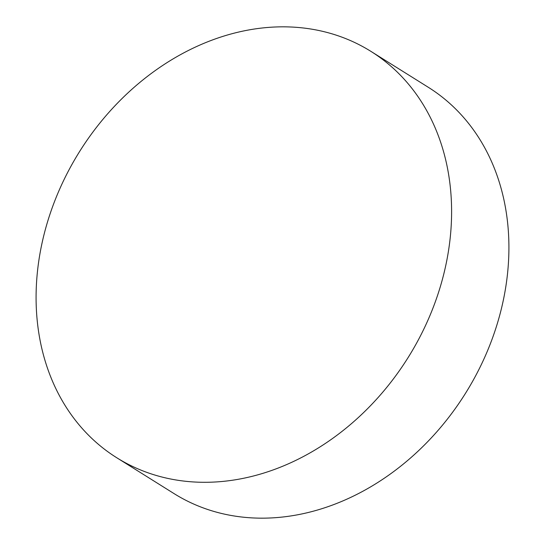 <?xml version="1.0" encoding="UTF-8"?>
<svg xmlns="http://www.w3.org/2000/svg" width="545" height="545" viewBox="0 0 545 545"><rect width="100%" height="100%" fill="white"/><g stroke="black" fill="none" stroke-linecap="round" stroke-linejoin="round"><path stroke-width="0.82" d="M116.712 457.718L174.025 493.586A239.65 193.884 -58 0 0 473.98 378.864A239.65 193.884 -58 0 0 428.288 87.282L370.975 51.414A239.65 193.884 -58 0 0 71.02 166.136A239.65 193.884 -58 0 0 116.712 457.718A239.65 193.884 -58 0 0 416.666 342.996A239.65 193.884 -58 0 0 370.975 51.414"/></g></svg>
